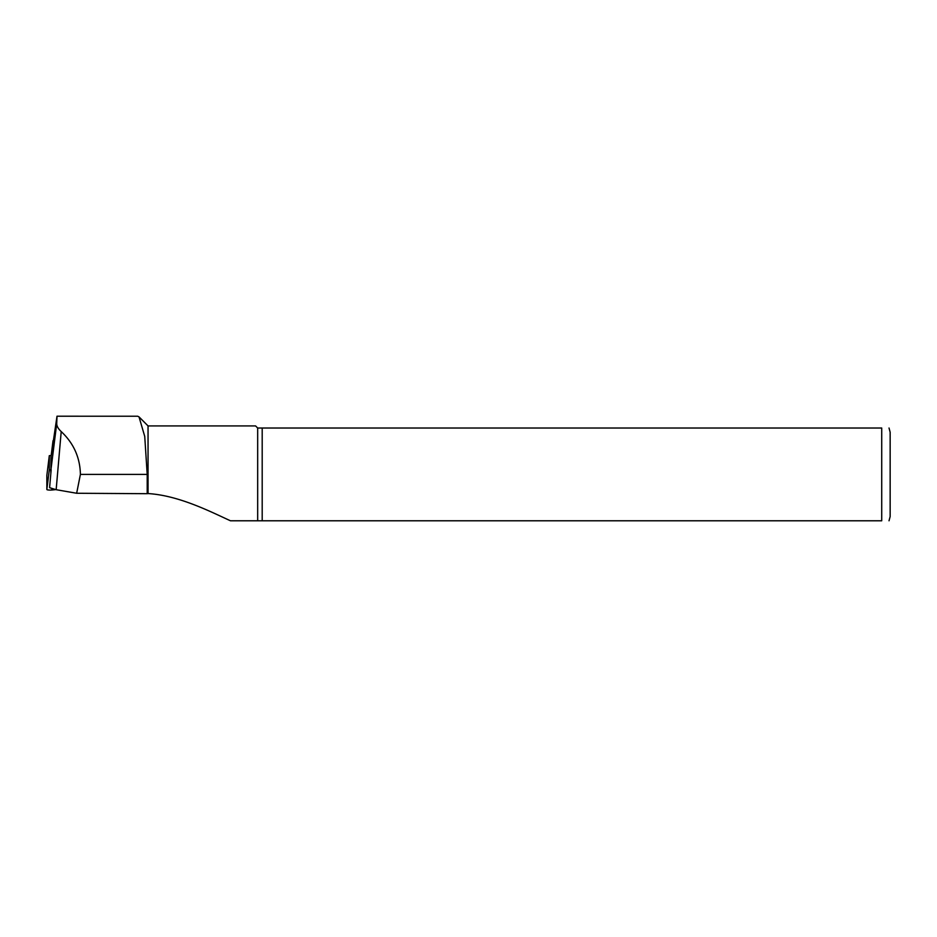 <?xml version="1.0" encoding="UTF-8"?>
<svg xmlns="http://www.w3.org/2000/svg" width="937" height="937" viewBox="0 0 937 937"><rect width="100%" height="100%" fill="white"/><g stroke="black" fill="none" stroke-linecap="round" stroke-linejoin="round"><path stroke-width="1.41" d="M55.728 489.618L51.91 490.004A3.373 0.586 180 0 1 46.85 489.489L46.85 475.422A3.373 0.586 180 0 1 46.85 475.41A3.373 0.586 180 0 1 46.85 475.387L49.31 455.651L51.172 455.569M57.005 416.215L56.735 423.407C56.63 425.96 58.129 428.689 61.21 431.57C73.648 443.236 80.043 457.514 80.406 474.403L76.658 493.26L147.203 493.694L147.203 474.403L144.731 436.396L139.027 416.906L137.68 416.227L57.005 416.215L50.996 456.975L50.996 469.355A22.839 3.971 180 0 0 51.16 469.812L49.31 469.73L49.31 455.651L46.85 475.41M51.16 469.812L49.591 487.685L56.161 489.7L76.658 493.26M147.203 493.694L148.046 493.565L148.046 425.913L139.039 416.906M262.196 520.785L262.196 428.022L881.717 428.022C892.329 428.022 892.329 428.022 881.717 428.022L881.717 520.785C892.329 520.785 892.329 520.785 881.717 520.785L230.479 520.785C210.989 511.93 179.166 495.474 148.046 493.565M148.046 425.913L255.567 425.913L257.675 428.022L257.675 520.785L230.479 520.785M257.675 428.022L262.196 428.022M889.026 428.022L890.15 432.238L890.15 516.568L889.026 520.785M50.68 469.87L50.867 472.88M51.828 488.681L51.91 490.004M49.31 469.73L46.85 489.489M61.21 431.57L56.161 489.7M56.735 423.407L50.996 469.355M147.203 474.403L80.406 474.403M53.034 440.659L50.996 456.975"/></g></svg>
